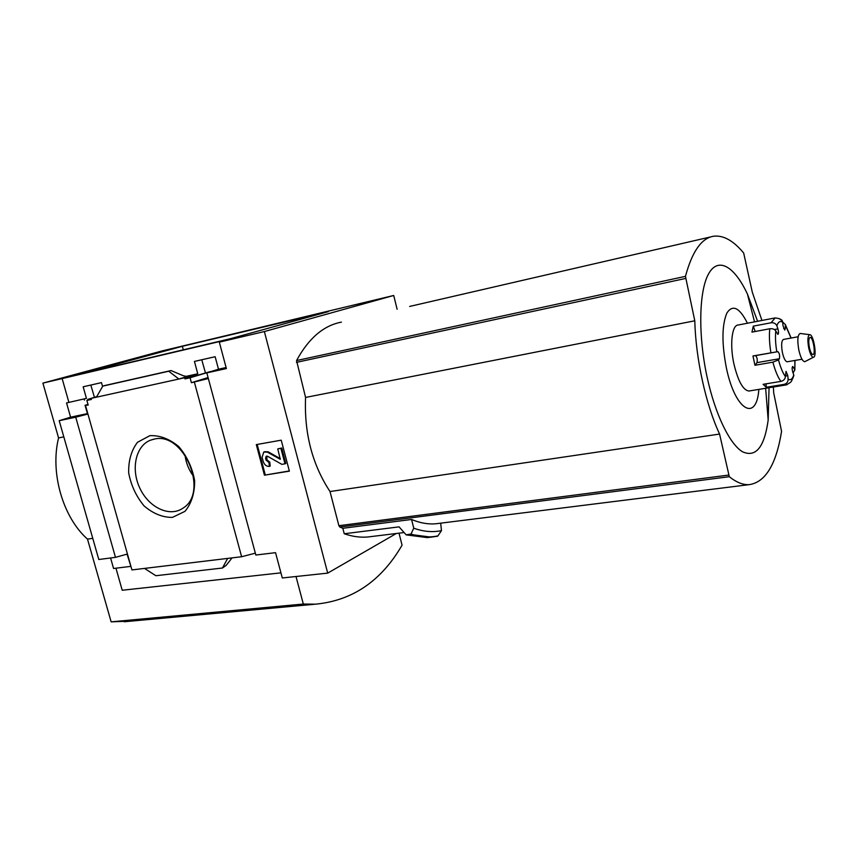 <?xml version="1.0" encoding="UTF-8"?>
<svg xmlns="http://www.w3.org/2000/svg" width="858" height="858" viewBox="0 0 858 858"><rect width="100%" height="100%" fill="white"/><g stroke="black" fill="none" stroke-linecap="round" stroke-linejoin="round"><path stroke-width="1.29" d="M226.104 367.524L218.49 369.208L215.143 356.714L194.434 361.433L197.769 373.788L185.5 376.501M218.49 369.208L206.821 372.876L226.383 368.565L219.326 342.138L264.361 331.553L393.715 295.474L397.136 309.277M208.086 377.541L191.398 382.711L190.068 377.777L184.963 378.893L184.663 377.756L197.769 373.788M208.355 378.539L191.398 382.711M210.467 371.653L190.068 377.777M210.446 371.568L184.963 378.893M205.394 372.683L201.759 359.77M102.563 386.508L101.48 382.625L83.172 386.797L86.433 398.38L66.549 402.938L86.433 398.38M96.675 396.728L87.763 399.378L87.966 400.118M96.718 396.664L87.763 399.378M94.391 397.168L90.819 385.049M84.138 399.056L84.427 400.118M96.407 397.2L102.788 386.121L105.041 385.467L171.032 370.559L183.312 375.74L187.087 376.544L178.872 379.032L91.152 398.359L91.452 399.431L86.873 400.439L88.192 405.094L85.071 405.287L87.999 404.408M91.356 399.109L86.873 400.439M105.041 385.467L170.957 370.581L168.747 371.224L178.872 379.032L184.663 377.756M149.796 435.682L137.484 442.31C131.338 450.429 128.4 460.596 128.668 472.833C130.995 485.263 136.111 496.267 144.026 505.855C153.056 513.61 162.505 517.46 172.394 517.395L184.974 511.347C191.473 503.474 194.702 493.264 194.648 480.705C192.353 467.825 187.076 456.467 178.807 446.621C169.401 438.824 159.727 435.178 149.796 435.682M194.348 382.067L241.613 556.735L131.928 569.927L85.564 405.662M393.715 295.474L161.862 350.986L42.9 383.118L232.303 338.545L219.326 342.138M68.865 402.263L62.151 378.603M85.071 405.287L87.57 414.124L75.729 417.192L115.476 557.357L127.081 554.118L131.413 568.135M87.419 413.61L70.592 417.181L66.549 402.938M396.31 533.504L327.702 573.123L282.303 577.97L275.536 552.659L255.845 555.029L206.821 372.876M241.613 556.735L255.341 553.163M409.641 306.435L710.992 236.84M773.369 387.012L773.702 392.9L781.574 431.338C776.211 464.543 765.39 482.314 749.131 484.652C742.974 484.995 736.368 482.346 729.3 476.705L719.583 434.062C705.92 404.955 695.731 358.826 694.787 320.795L685.456 276.351C692.192 251.426 701.597 238.052 713.684 236.218C723.423 235.071 733.418 240.669 743.672 253.013L752.305 292.213L761.925 320.463M439.478 523.316L435.607 523.798C427.885 524.42 419.873 522.972 411.561 519.465L342.825 528.292L339.8 527.026L338.889 525.707L330.019 491.537C312.258 464.575 304.107 433.215 305.566 397.436L296.557 360.553C308.633 338.299 323.573 325.493 341.409 322.136M327.702 573.123L264.361 331.553M371.911 536.486L367.717 537.001C360.135 537.623 352.316 536.54 344.24 533.751L399.077 526.866L406.134 534.834L410.993 534.041C420.409 537.087 429.397 537.709 437.945 535.885L441.473 530.619L440.68 523.166M342.825 528.292L344.24 533.751M437.945 535.885L431.059 537.151L437.516 536.229M411.561 519.465L413.76 528.196L410.993 534.041M115.476 557.357L98.799 559.502L59.191 420.677L75.729 417.192M70.592 417.181L59.191 420.677M280.931 572.854L122.211 590.25L115.959 568.189M130.545 566.409L113.567 568.489L110.585 557.99M102.788 386.121L168.747 371.224M232.046 557.882L226.222 565.325L222.458 568.017L155.866 575.718L144.498 568.414M227.67 558.408L222.458 568.017M256.306 444.605L264.436 475.182L289.382 471.16L281.22 440.175L256.306 444.605M77.113 374.817L182.379 346.3L328.282 311.636L230.298 338.738L77.113 374.817M63.814 436.872L58.569 437.934L42.9 383.118M399.013 533.172L402.059 545.162C381.338 580.984 352.466 600.654 315.433 604.182L303.324 604.043L296.01 576.512M92.771 538.363L87.495 539.103C62.913 517.428 49.925 472.704 58.569 437.934M303.324 604.043L111.143 621.846L87.495 539.103M132.218 621.031L111.143 621.846M289.328 470.945L264.436 475.182M265.261 474.828L257.185 444.444M284.985 463.824L285.8 463.481L281.724 448.015L277.756 448.895L280.276 459.298L267.353 452.155L263.728 452.037L262.108 457.325L263.202 461.432C264.403 464.864 266.452 466.527 269.358 466.409L268.962 462.473L266.087 460.145L265.583 458.269L266.205 456.241L267.599 456.284L281.842 464.35L284.985 463.824L280.898 448.359L277.756 448.895M264.564 451.694L268.168 451.812L280.341 458.687M268.962 462.473L269.787 462.119L270.184 466.055L269.358 466.409M269.787 462.119L266.902 459.802L266.087 460.145M266.806 456.07L266.902 459.802M281.724 448.015L280.898 448.359M184.996 454.912C185.961 462.848 188.835 470.023 193.618 476.437M154.161 439.124L150.343 440.24C135.51 446.031 130.716 469.433 139.983 488.459C148.981 507.636 169.648 517.428 182.851 508.226C209.384 492.707 183.977 431.284 154.161 439.124M413.76 528.196C423.455 531.67 432.7 532.475 441.473 530.619M330.019 491.537L719.583 434.062M305.566 397.436L694.787 320.795M757.603 321.289L747.447 294.112C734.534 266.388 718.243 256.381 708.579 273.841C698.873 291.098 697.972 335.66 707.249 377.756C715.304 414.596 729.772 444.154 742.449 451.737C755.823 457.829 764.403 447.265 768.178 420.045L769.036 387.719M747.457 323.23C739.489 307.496 732.614 304.14 726.812 313.17C721.835 325.289 721.696 343.554 726.394 367.975C735.188 410.703 756.563 422.49 758.847 389.393M182.379 346.3L183.28 349.807M765.99 383.858L766.312 387.28L784.051 384.373C786.743 383.655 788.094 381.939 788.116 379.215C790.604 380.523 792.481 379.097 793.768 374.957L792.878 378.335M766.312 387.28L763.094 384.33L780.919 381.392C783.644 380.695 785.145 379.097 785.413 376.598L786.046 371.375L787.773 375.643L788.116 379.215M754.954 365.283L752.959 355.984L755.512 355.62C757.131 357.26 757.625 359.599 756.992 362.644L754.954 365.283L772.897 362.162L778.506 359.91C780.469 367.396 782.775 372.962 785.413 376.598M774.71 318.007L738.062 325.032C731.853 325.139 729.643 344.916 733.976 364.189C738.148 381.327 743.135 390.272 748.927 391.012L749.42 390.926M752.959 355.984L777.895 351.651C779.472 353.314 779.965 355.673 779.375 358.741L778.506 359.91M774.409 329.547L777.916 328.893L776.855 325.783C775.771 323.487 773.841 322.49 771.042 322.769L753.281 326.147L751.951 332.11L769.787 328.764C772.608 328.442 774.613 329.182 775.793 330.984C775.16 336.915 775.493 343.854 776.801 351.801M779.439 318.726L782.378 321.01L782.689 322.243C780.19 320.624 778.238 321.804 776.855 325.783M793.071 372.93L794.851 369.98L794.883 360.467M783.633 328.55L785.37 328.228L785.317 324.517L782.657 322.007M798.122 336.765L783.526 339.425C781.466 340.572 781.102 344.97 782.421 352.617C783.783 358.44 785.381 361.497 787.204 361.786L787.354 361.765M777.916 328.893C778.721 331.842 778.721 333.687 777.916 334.395L775.793 330.984M792.695 366.484L792.738 366.473C791.955 367.192 791.945 369.015 792.728 371.954L793.768 374.957M792.738 366.473L794.722 369.691M785.37 328.228L784.78 330.083L783.022 325.75L782.689 322.243M800.514 333.505L800.16 333.462C797.608 334.759 797.168 340.304 798.841 350.096C800.589 357.571 802.573 361.433 804.804 361.679L805.469 361.336M808.708 347.973C810.091 353.946 811.657 357.046 813.405 357.26C817.384 357.196 813.577 334.03 809.684 334.663C807.689 335.703 807.367 340.143 808.708 347.973M809.384 347.49C810.413 351.962 811.593 354.322 812.912 354.558C816.022 354.686 813.062 336.701 810.091 337.376C808.611 338.245 808.375 341.613 809.384 347.49M753.281 326.147L755.179 331.51M339.8 527.026L729.3 476.705M296.557 360.553L685.456 276.351M268.168 451.812L267.353 452.155M266.409 457.925L265.583 458.269M406.574 534.909L427.22 537.601L431.252 537.14M410.456 534.448L431.059 537.151L427.22 537.601L406.338 534.899M296.45 362.366L685.531 278.475M338.889 525.707L728.56 475.085M784.051 384.373L786.958 384.749M772.897 362.162C775.182 370.795 777.852 377.209 780.919 381.392M769.787 328.764C769.036 335.596 769.411 343.608 770.913 352.799M782.378 321.01C781.81 319.455 779.407 318.425 775.171 317.921L771.042 322.769M791.044 338.052L785.37 325.085M792.181 367.578L793.586 367.342M785.413 376.04L787.773 375.643M756.992 362.644L779.375 358.741M755.501 355.63L777.884 351.651L755.512 355.62M435.607 523.798L749.131 484.652M315.433 604.182L124.238 621.76M153.743 439.21L150.343 440.24M367.717 537.001L404.021 532.55M768.178 420.045L765.647 388.277M754.525 321.879L747.447 294.112M748.927 391.012L786.196 384.92C793.178 381.07 790.55 382.271 793.897 375.482M794.851 369.98L794.98 360.446M791.14 338.031L785.317 324.517M787.204 361.786L801.973 359.234M809.684 334.663L800.16 333.462M813.405 357.26L804.804 361.679"/></g></svg>
